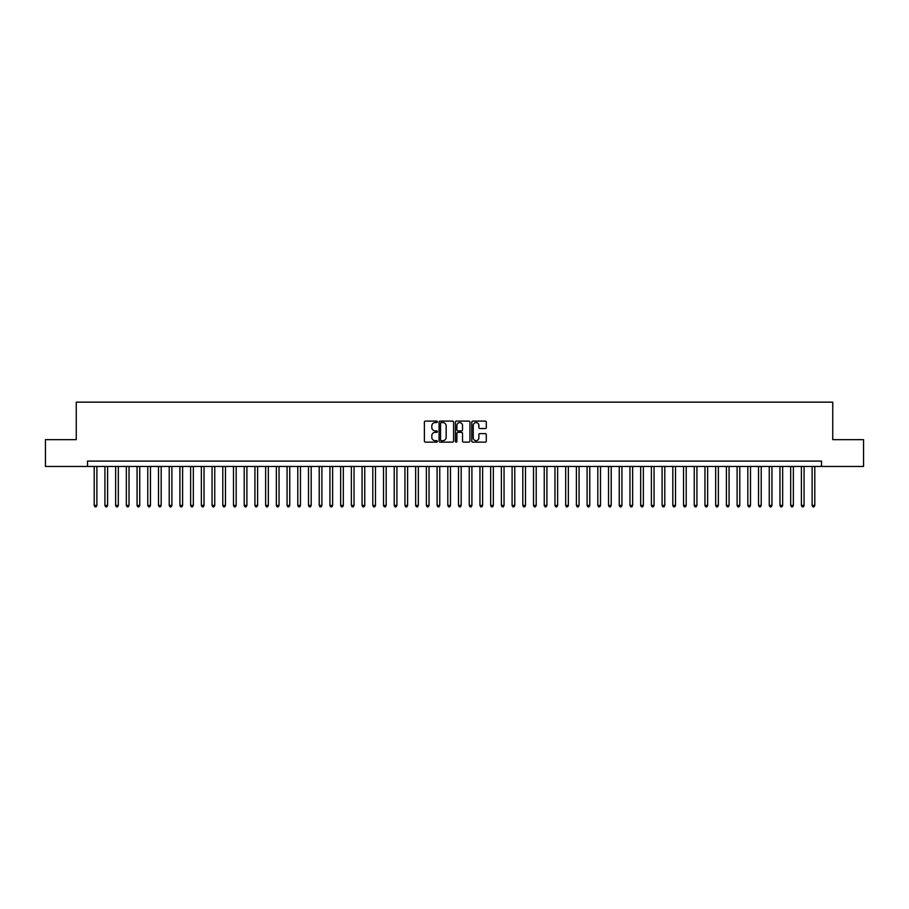 <?xml version="1.0" encoding="UTF-8"?>
<svg xmlns="http://www.w3.org/2000/svg" width="909" height="909" viewBox="0 0 909 909"><rect width="100%" height="100%" fill="white"/><g stroke="black" fill="none" stroke-linecap="round" stroke-linejoin="round"><path stroke-width="1.36" d="M437.354 421.844A0.739 0.739 0 0 0 436.615 421.106L425.446 421.106A1.057 1.057 0 0 0 424.389 422.162L424.389 441.092A1.057 1.057 0 0 0 425.446 442.138L436.615 442.138A0.739 0.739 0 0 0 437.354 441.399A0.739 0.739 0 0 0 436.615 440.672L435.172 440.672A3.363 3.363 0 0 1 431.809 437.297L431.809 435.729A3.363 3.363 0 0 1 435.172 432.354L436.615 432.354A0.739 0.739 0 0 0 437.354 431.627A0.739 0.739 0 0 0 436.615 430.889L435.172 430.889A3.363 3.363 0 0 1 431.809 427.525L431.809 425.946A3.363 3.363 0 0 1 435.172 422.583L436.615 422.583A0.739 0.739 0 0 0 437.354 421.844M485.236 428.525A1.057 1.057 0 0 0 486.292 427.469L486.292 422.162A1.057 1.057 0 0 0 485.236 421.106L472.828 421.106A1.057 1.057 0 0 0 471.771 422.162L471.771 441.092A1.057 1.057 0 0 0 472.828 442.138L485.236 442.138A1.057 1.057 0 0 0 486.292 441.092L486.292 434.672A1.057 1.057 0 0 0 485.236 433.627L479.929 433.627A1.057 1.057 0 0 0 478.873 434.672L478.873 437.854A2.818 2.818 0 0 1 476.066 440.672A2.818 2.818 0 0 1 473.248 437.854L473.248 425.389A2.818 2.818 0 0 1 476.066 422.583A2.818 2.818 0 0 1 478.873 425.389L478.873 427.469A1.057 1.057 0 0 0 479.929 428.525L485.236 428.525M87.503 466.442L45.45 466.442L45.45 439.661L76.254 439.661L76.254 402.153L832.746 402.153L832.746 439.661L863.55 439.661L863.55 466.442L821.497 466.442L821.497 461.09L87.503 461.09L87.503 466.442L821.497 466.442M453.58 422.162A1.057 1.057 0 0 0 452.523 421.106L440.115 421.106A1.057 1.057 0 0 0 439.07 422.162L439.07 441.092A1.057 1.057 0 0 0 440.115 442.138L452.523 442.138A1.057 1.057 0 0 0 453.58 441.092L453.58 422.162M456.477 421.106L468.885 421.106A1.057 1.057 0 0 1 469.93 422.162L469.93 441.092A1.057 1.057 0 0 1 468.885 442.138L463.567 442.138A1.057 1.057 0 0 1 462.522 441.092L462.522 433.411A1.057 1.057 0 0 0 461.465 432.354L457.943 432.354A1.057 1.057 0 0 0 456.897 433.411L456.897 441.399A0.739 0.739 0 0 1 456.159 442.138A0.739 0.739 0 0 1 455.42 441.399L455.42 422.162A1.057 1.057 0 0 1 456.477 421.106M441.274 422.583A0.739 0.739 0 0 0 440.535 423.31L440.535 439.933A0.739 0.739 0 0 0 441.274 440.672L442.797 440.672A3.363 3.363 0 0 0 446.16 437.297L446.16 425.946A3.363 3.363 0 0 0 442.797 422.583L441.274 422.583M462.522 425.446A2.818 2.818 0 0 0 459.704 422.628A2.818 2.818 0 0 0 456.897 425.446L456.897 429.832A1.057 1.057 0 0 0 457.943 430.889L461.465 430.889A1.057 1.057 0 0 0 462.522 429.832L462.522 425.446M94.206 466.442L94.206 505.449L96.888 505.449L96.888 466.442M96.888 505.449L96.081 506.847L95.002 506.847L94.206 505.449M104.921 466.442L104.921 505.449L107.603 505.449L107.603 466.442M107.603 505.449L106.796 506.847L105.728 506.847L104.921 505.449M115.636 466.442L115.636 505.449L118.318 505.449L118.318 466.442M118.318 505.449L117.511 506.847L116.443 506.847L115.636 505.449M126.351 466.442L126.351 505.449L129.033 505.449L129.033 466.442M129.033 505.449L128.226 506.847L127.158 506.847L126.351 505.449M137.066 466.442L137.066 505.449L139.747 505.449L139.747 466.442M139.747 505.449L138.941 506.847L137.873 506.847L137.066 505.449M147.781 466.442L147.781 505.449L150.462 505.449L150.462 466.442M150.462 505.449L149.655 506.847L148.587 506.847L147.781 505.449M158.496 466.442L158.496 505.449L161.177 505.449L161.177 466.442M161.177 505.449L160.37 506.847L159.302 506.847L158.496 505.449M169.21 466.442L169.21 505.449L171.892 505.449L171.892 466.442M171.892 505.449L171.085 506.847L170.017 506.847L169.21 505.449M179.925 466.442L179.925 505.449L182.607 505.449L182.607 466.442M182.607 505.449L181.8 506.847L180.732 506.847L179.925 505.449M190.64 466.442L190.64 505.449L193.322 505.449L193.322 466.442M193.322 505.449L192.515 506.847L191.447 506.847L190.64 505.449M201.355 466.442L201.355 505.449L204.036 505.449L204.036 466.442M204.036 505.449L203.23 506.847L202.162 506.847L201.355 505.449M212.07 466.442L212.07 505.449L214.751 505.449L214.751 466.442M214.751 505.449L213.945 506.847L212.876 506.847L212.07 505.449M222.785 466.442L222.785 505.449L225.466 505.449L225.466 466.442M225.466 505.449L224.659 506.847L223.591 506.847L222.785 505.449M233.499 466.442L233.499 505.449L236.181 505.449L236.181 466.442M236.181 505.449L235.374 506.847L234.306 506.847L233.499 505.449M244.214 466.442L244.214 505.449L246.896 505.449L246.896 466.442M246.896 505.449L246.089 506.847L245.021 506.847L244.214 505.449M254.929 466.442L254.929 505.449L257.611 505.449L257.611 466.442M257.611 505.449L256.804 506.847L255.736 506.847L254.929 505.449M265.644 466.442L265.644 505.449L268.325 505.449L268.325 466.442M268.325 505.449L267.519 506.847L266.451 506.847L265.644 505.449M276.359 466.442L276.359 505.449L279.04 505.449L279.04 466.442M279.04 505.449L278.234 506.847L277.165 506.847L276.359 505.449M287.074 466.442L287.074 505.449L289.755 505.449L289.755 466.442M289.755 505.449L288.948 506.847L287.88 506.847L287.074 505.449M297.788 466.442L297.788 505.449L300.47 505.449L300.47 466.442M300.47 505.449L299.663 506.847L298.595 506.847L297.788 505.449M308.503 466.442L308.503 505.449L311.185 505.449L311.185 466.442M311.185 505.449L310.378 506.847L309.31 506.847L308.503 505.449M319.218 466.442L319.218 505.449L321.9 505.449L321.9 466.442M321.9 505.449L321.093 506.847L320.025 506.847L319.218 505.449M329.933 466.442L329.933 505.449L332.614 505.449L332.614 466.442M332.614 505.449L331.808 506.847L330.74 506.847L329.933 505.449M340.648 466.442L340.648 505.449L343.329 505.449L343.329 466.442M343.329 505.449L342.523 506.847L341.454 506.847L340.648 505.449M351.363 466.442L351.363 505.449L354.044 505.449L354.044 466.442M354.044 505.449L353.237 506.847L352.169 506.847L351.363 505.449M362.077 466.442L362.077 505.449L364.759 505.449L364.759 466.442M364.759 505.449L363.952 506.847L362.884 506.847L362.077 505.449M372.792 466.442L372.792 505.449L375.474 505.449L375.474 466.442M375.474 505.449L374.667 506.847L373.599 506.847L372.792 505.449M383.507 466.442L383.507 505.449L386.189 505.449L386.189 466.442M386.189 505.449L385.382 506.847L384.314 506.847L383.507 505.449M394.222 466.442L394.222 505.449L396.903 505.449L396.903 466.442M396.903 505.449L396.108 506.847L395.029 506.847L394.222 505.449M404.948 466.442L404.948 505.449L407.618 505.449L407.618 466.442M407.618 505.449L406.823 506.847L405.744 506.847L404.948 505.449M415.663 466.442L415.663 505.449L418.333 505.449L418.333 466.442M418.333 505.449L417.538 506.847L416.458 506.847L415.663 505.449M426.378 466.442L426.378 505.449L429.048 505.449L429.048 466.442M429.048 505.449L428.253 506.847L427.173 506.847L426.378 505.449M437.093 466.442L437.093 505.449L439.763 505.449L439.763 466.442M439.763 505.449L438.967 506.847L437.888 506.847L437.093 505.449M447.807 466.442L447.807 505.449L450.478 505.449L450.478 466.442M450.478 505.449L449.682 506.847L448.603 506.847L447.807 505.449M458.522 466.442L458.522 505.449L461.193 505.449L461.193 466.442M461.193 505.449L460.397 506.847L459.318 506.847L458.522 505.449M469.237 466.442L469.237 505.449L471.907 505.449L471.907 466.442M471.907 505.449L471.112 506.847L470.033 506.847L469.237 505.449M479.952 466.442L479.952 505.449L482.622 505.449L482.622 466.442M482.622 505.449L481.827 506.847L480.747 506.847L479.952 505.449M490.667 466.442L490.667 505.449L493.337 505.449L493.337 466.442M493.337 505.449L492.542 506.847L491.462 506.847L490.667 505.449M501.382 466.442L501.382 505.449L504.052 505.449L504.052 466.442M504.052 505.449L503.256 506.847L502.177 506.847L501.382 505.449M512.097 466.442L512.097 505.449L514.778 505.449L514.778 466.442M514.778 505.449L513.971 506.847L512.892 506.847L512.097 505.449M522.811 466.442L522.811 505.449L525.493 505.449L525.493 466.442M525.493 505.449L524.686 506.847L523.618 506.847L522.811 505.449M533.526 466.442L533.526 505.449L536.208 505.449L536.208 466.442M536.208 505.449L535.401 506.847L534.333 506.847L533.526 505.449M544.241 466.442L544.241 505.449L546.923 505.449L546.923 466.442M546.923 505.449L546.116 506.847L545.048 506.847L544.241 505.449M554.956 466.442L554.956 505.449L557.637 505.449L557.637 466.442M557.637 505.449L556.831 506.847L555.763 506.847L554.956 505.449M565.671 466.442L565.671 505.449L568.352 505.449L568.352 466.442M568.352 505.449L567.546 506.847L566.477 506.847L565.671 505.449M576.386 466.442L576.386 505.449L579.067 505.449L579.067 466.442M579.067 505.449L578.26 506.847L577.192 506.847L576.386 505.449M587.1 466.442L587.1 505.449L589.782 505.449L589.782 466.442M589.782 505.449L588.975 506.847L587.907 506.847L587.1 505.449M597.815 466.442L597.815 505.449L600.497 505.449L600.497 466.442M600.497 505.449L599.69 506.847L598.622 506.847L597.815 505.449M608.53 466.442L608.53 505.449L611.212 505.449L611.212 466.442M611.212 505.449L610.405 506.847L609.337 506.847L608.53 505.449M619.245 466.442L619.245 505.449L621.926 505.449L621.926 466.442M621.926 505.449L621.12 506.847L620.052 506.847L619.245 505.449M629.96 466.442L629.96 505.449L632.641 505.449L632.641 466.442M632.641 505.449L631.835 506.847L630.766 506.847L629.96 505.449M640.675 466.442L640.675 505.449L643.356 505.449L643.356 466.442M643.356 505.449L642.549 506.847L641.481 506.847L640.675 505.449M651.389 466.442L651.389 505.449L654.071 505.449L654.071 466.442M654.071 505.449L653.264 506.847L652.196 506.847L651.389 505.449M662.104 466.442L662.104 505.449L664.786 505.449L664.786 466.442M664.786 505.449L663.979 506.847L662.911 506.847L662.104 505.449M672.819 466.442L672.819 505.449L675.501 505.449L675.501 466.442M675.501 505.449L674.694 506.847L673.626 506.847L672.819 505.449M683.534 466.442L683.534 505.449L686.215 505.449L686.215 466.442M686.215 505.449L685.409 506.847L684.341 506.847L683.534 505.449M694.249 466.442L694.249 505.449L696.93 505.449L696.93 466.442M696.93 505.449L696.124 506.847L695.055 506.847L694.249 505.449M704.964 466.442L704.964 505.449L707.645 505.449L707.645 466.442M707.645 505.449L706.838 506.847L705.77 506.847L704.964 505.449M715.678 466.442L715.678 505.449L718.36 505.449L718.36 466.442M718.36 505.449L717.553 506.847L716.485 506.847L715.678 505.449M726.393 466.442L726.393 505.449L729.075 505.449L729.075 466.442M729.075 505.449L728.268 506.847L727.2 506.847L726.393 505.449M737.108 466.442L737.108 505.449L739.79 505.449L739.79 466.442M739.79 505.449L738.983 506.847L737.915 506.847L737.108 505.449M747.823 466.442L747.823 505.449L750.504 505.449L750.504 466.442M750.504 505.449L749.698 506.847L748.63 506.847L747.823 505.449M758.538 466.442L758.538 505.449L761.219 505.449L761.219 466.442M761.219 505.449L760.413 506.847L759.345 506.847L758.538 505.449M769.253 466.442L769.253 505.449L771.934 505.449L771.934 466.442M771.934 505.449L771.127 506.847L770.059 506.847L769.253 505.449M779.967 466.442L779.967 505.449L782.649 505.449L782.649 466.442M782.649 505.449L781.842 506.847L780.774 506.847L779.967 505.449M790.682 466.442L790.682 505.449L793.364 505.449L793.364 466.442M793.364 505.449L792.557 506.847L791.489 506.847L790.682 505.449M801.397 466.442L801.397 505.449L804.079 505.449L804.079 466.442M804.079 505.449L803.272 506.847L802.204 506.847L801.397 505.449M812.112 466.442L812.112 505.449L814.794 505.449L814.794 466.442M814.794 505.449L813.998 506.847L812.919 506.847L812.112 505.449"/></g></svg>
